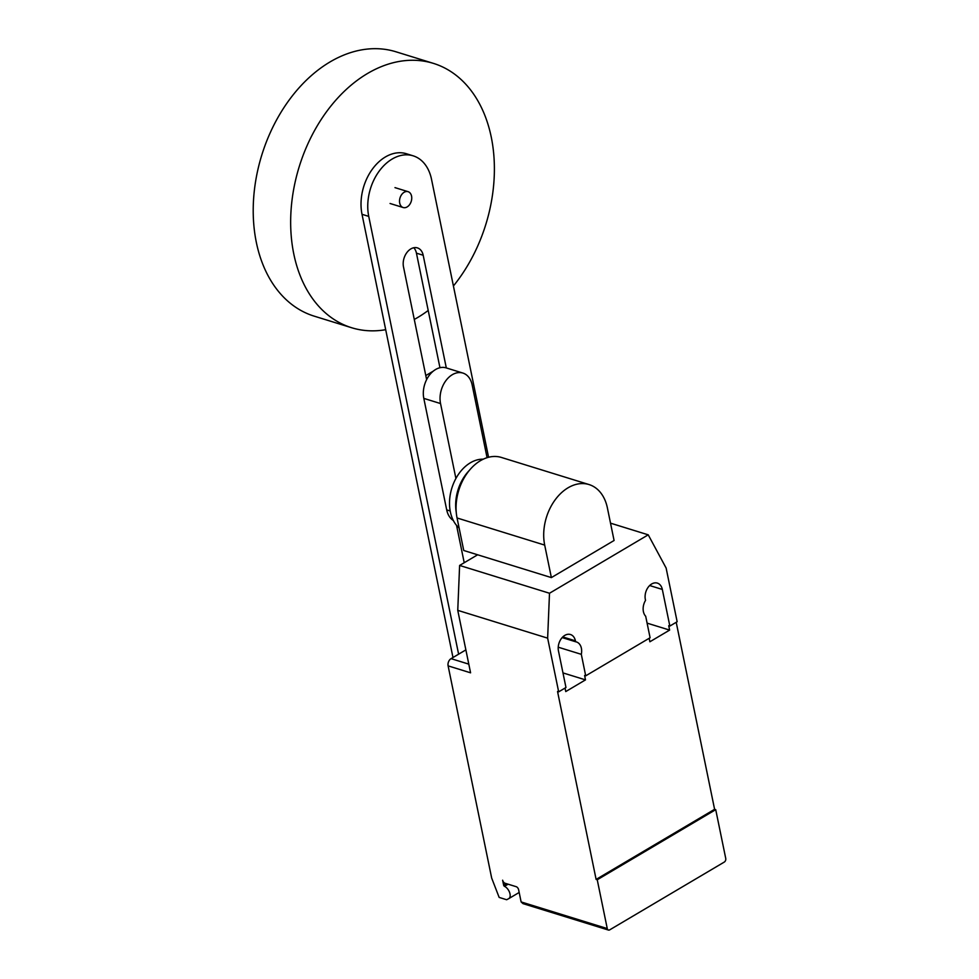 <?xml version="1.0" encoding="UTF-8"?>
<svg xmlns="http://www.w3.org/2000/svg" width="979" height="979" viewBox="0 0 979 979"><rect width="100%" height="100%" fill="white"/><g stroke="black" fill="none" stroke-linecap="round" stroke-linejoin="round"><path stroke-width="1.47" d="M399.713 203.106A8.297 5.862 107.2 0 0 403.177 207.536A8.297 5.862 107.2 0 0 409.589 204.648A8.297 5.862 107.2 0 0 411.559 196.106A8.297 5.862 107.2 0 0 408.084 191.676A8.297 5.862 107.2 0 0 401.684 194.564A8.297 5.862 107.2 0 0 399.713 203.106M453.412 285.99A138.357 97.667 107.2 0 0 491.262 137.133A138.357 97.667 107.2 0 0 433.416 63.378A138.357 97.667 107.2 0 0 326.656 111.569A138.357 97.667 107.2 0 0 293.786 253.965A138.357 97.667 107.2 0 0 351.632 327.732A138.357 97.667 107.2 0 0 385.689 329.69M414.288 319.448A138.357 97.667 107.2 0 0 428.202 310.465M433.416 63.378L395.969 51.789A138.357 97.667 107.2 0 0 289.209 99.993A138.357 97.667 107.2 0 0 256.339 242.388A138.357 97.667 107.2 0 0 314.186 316.144L351.632 327.732M425.804 375.557L433.293 371.127M487.077 457.695L472.135 384.857A22.138 15.627 -72.8 0 0 462.871 373.06L446.155 367.884A22.138 15.627 107.2 0 0 429.071 375.606A22.138 15.627 107.2 0 0 423.809 398.38L440.538 403.556L455.908 478.474M450.193 510.977L446.705 509.9A22.138 15.627 107.2 0 0 453.338 520.498M446.705 509.9L423.809 398.38M440.538 403.556A22.138 15.627 -72.8 0 1 445.8 380.77A22.138 15.627 -72.8 0 1 462.871 373.06M446.314 367.945L423.185 255.25A13.792 9.741 107.2 0 0 417.421 247.895A13.792 9.741 107.2 0 0 406.774 252.704A13.792 9.741 107.2 0 0 403.495 266.9L426.624 379.595M413.774 247.748A13.792 9.741 -72.8 0 1 416.442 253.169L439.963 367.725M456.557 525.405L464.217 562.729M458.613 654.18L368.74 216.383A43.969 31.034 -72.8 0 1 379.191 171.129A43.969 31.034 -72.8 0 1 413.126 155.82A43.969 31.034 -72.8 0 1 431.506 179.255L488.57 457.266M413.126 155.82L406.383 153.727A43.969 31.034 107.2 0 0 372.448 169.049A43.969 31.034 107.2 0 0 362.01 214.303L452.983 657.509M459.114 528.011A37.63 26.568 -72.8 0 1 450.364 511.858A37.63 26.568 -72.8 0 1 483.296 459.175M456.263 512.445A37.63 26.568 -72.8 0 1 469.235 470.52M589.04 484.556L501.407 457.45A43.933 31.01 107.2 0 0 467.497 472.759A43.933 31.01 107.2 0 0 457.058 517.977L463.74 550.492L551.373 577.598L544.691 545.095A43.933 31.01 -72.8 0 1 555.13 499.865A43.933 31.01 -72.8 0 1 589.04 484.556A43.933 31.01 -72.8 0 1 607.408 507.991L614.078 540.494L551.373 577.598M607.261 928.569L597.239 879.766L596.113 879.411L714.597 809.315L715.722 809.657L725.745 858.473A2.766 1.958 -72.8 0 1 724.264 862.083L609.733 929.842A2.766 1.958 -72.8 0 1 608.412 930.05A2.766 1.958 -72.8 0 1 607.261 928.569L521.122 901.928L518.613 889.727A2.766 1.542 -120.6 0 0 516.239 886.705L505.005 883.229A2.766 1.542 59.4 0 1 502.631 880.207L503.647 885.163A1.101 0.624 -120.6 0 0 504.491 886.325A7.196 4.026 59.4 0 1 510.01 893.925A7.196 4.026 59.4 0 1 508.799 898.612A7.196 4.026 59.4 0 1 508.701 898.661L506.645 899.738L499.155 897.413L491.666 878.041L448.113 665.867A5.531 3.904 107.2 0 1 451.062 658.647L465.882 649.885M521.122 901.928L522.994 903.629L608.412 930.05M477.63 554.787L459.616 565.446L457.756 610.345L470.581 672.818L448.113 665.867M562.154 637.586L575.615 641.759A11.895 8.395 -72.8 0 1 576.411 641.943A11.895 8.395 -72.8 0 1 581.306 654.327L585.711 675.828L650.093 637.745L645.687 616.244A11.895 8.395 -72.8 0 1 645.528 600.396L645.345 599.491A11.895 8.395 -72.8 0 1 648.171 587.253A11.895 8.395 -72.8 0 1 657.35 583.105A11.895 8.395 -72.8 0 1 662.33 589.444L669.844 626.058L668.718 625.703L669.624 630.097L649.872 641.783L649.15 638.296M585.711 675.828L584.598 675.486L585.491 679.879L565.752 691.566L565.03 688.066M596.113 879.411L557.54 691.492L558.666 691.835L547.64 638.149L549.5 593.25L648.233 534.828L666.124 568.04L677.15 621.738L669.844 626.058M676.208 622.289L714.597 809.315M558.214 647.192L581.306 654.327M562.974 672.903L585.491 679.879M457.756 610.345L547.64 638.149M558.666 691.835L565.972 687.515L558.458 650.9A11.895 8.395 -72.8 0 1 561.285 638.663A11.895 8.395 -72.8 0 1 570.463 634.514A11.895 8.395 -72.8 0 1 575.432 640.853L575.615 641.759M647.095 623.133L669.624 630.097M715.722 809.657L597.239 879.766M610.529 523.165L648.233 534.828M459.616 565.446L549.5 593.25M423.185 255.25L416.442 253.169M368.74 216.383L362.01 214.303M544.691 545.095L457.058 517.977M504.491 886.325L508.101 884.184M506.253 883.621L503.647 885.163M508.799 898.612L519.176 892.469L508.909 898.538M468.806 664.141L451.062 658.647M649.664 585.528L662.33 589.444M562.778 636.937L575.432 640.853M390.07 203.485L403.177 207.536M394.978 187.625L408.084 191.676"/></g></svg>
